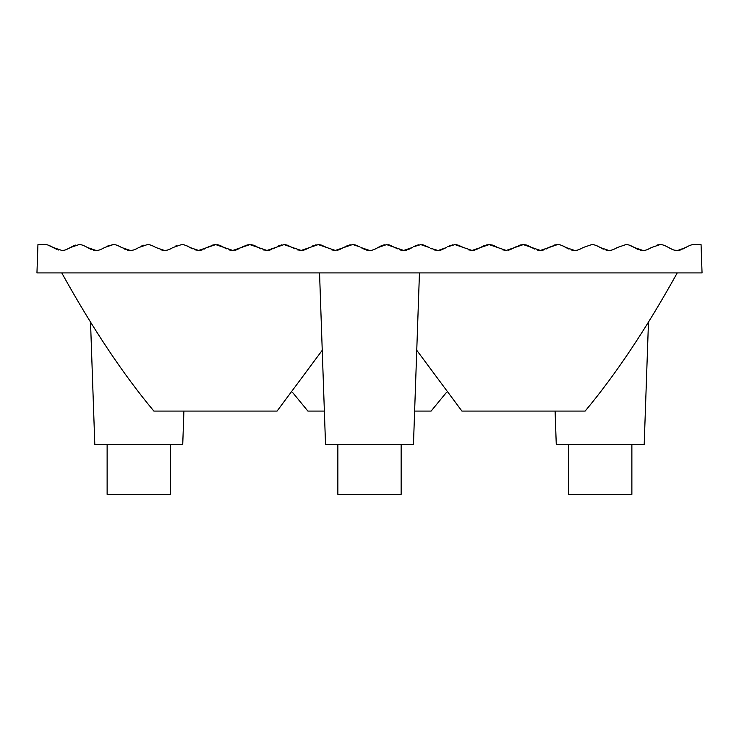<?xml version="1.0" encoding="UTF-8"?>
<svg xmlns="http://www.w3.org/2000/svg" width="739" height="739" viewBox="0 0 739 739"><rect width="100%" height="100%" fill="white"/><g stroke="black" fill="none" stroke-linecap="round" stroke-linejoin="round"><path stroke-width="1.11" d="M446.513 392.335L431.114 411.078L414.625 411.078M292.487 392.335L307.886 411.078L324.366 411.078M692.776 244.711L701.062 244.609L702.05 272.922L36.95 272.922L37.938 244.609L45.504 244.637M555.1 411.078L556.264 444.435L644.196 444.435L648.482 321.733M90.518 321.742L94.804 444.435L182.736 444.435L183.9 411.078M319.544 272.922L325.529 444.435L413.461 444.435L419.456 272.922M170.404 444.435L170.404 494.391L107.127 494.391L107.127 444.435M401.138 444.435L401.138 494.391L337.862 494.391L337.862 444.435M631.873 444.435L631.873 494.391L568.596 494.391L568.596 444.435M677.229 272.922C646.533 328.31 615.836 374.368 585.14 411.078L461.912 411.078L416.75 350.277M322.25 350.277L277.079 411.078L153.86 411.078C123.164 374.368 92.467 328.31 61.771 272.922M46.326 244.729L47.093 244.849M48.026 245.062L54.547 248.249M55.831 248.923L56.469 249.209M57.947 249.782L58.723 250.022M65.9 249.754L70.427 247.528C66.371 249.8 63.526 250.77 61.882 250.447L64.191 250.216M93.354 250.133L96.061 250.447L87.516 247.528C83.516 245.283 80.671 244.313 78.971 244.609L70.427 247.528L72.718 246.244M72.782 246.207L75.664 245.08M87.516 247.528L89.53 248.683M90.019 248.923L92.005 249.745M106.859 246.263L113.15 244.609L104.605 247.528C100.652 249.764 97.807 250.733 96.061 250.447L97.409 250.364M99.783 249.856L100.541 249.588M117.621 245.477L121.695 247.528C117.76 245.311 114.915 244.332 113.15 244.609L115.099 244.785M124.189 248.914L126.009 249.68M127.468 250.115L130.6 250.447M130.969 250.419L131.44 250.382M132.161 250.281L132.881 250.142M133.574 249.976L134.489 249.68M135.856 249.126L136.891 248.618M141.02 246.272L142.368 245.662M142.451 245.634L144.013 245.089M148.557 244.692L149.269 244.785M149.989 244.923L150.682 245.099M151.606 245.394L153.102 246.013M154.192 246.558L155.874 247.528C152.003 245.33 149.158 244.35 147.329 244.609L138.784 247.528C134.895 249.745 132.05 250.715 130.24 250.447L121.695 247.528M160.585 249.819L164.779 250.447M165.167 250.419L165.656 250.373M166.377 250.272L167.125 250.133M167.845 249.948L168.797 249.625M170.201 249.052L171.18 248.563M175.383 246.179L176.778 245.579M182.773 244.692L183.475 244.794M184.233 244.932L184.953 245.126M185.895 245.44L187.373 246.05M188.491 246.623L192.325 248.812M194.745 249.81L199.04 250.438M199.364 250.419L199.826 250.373M200.583 250.272L201.322 250.124M202.043 249.939L202.994 249.625M204.37 249.052L205.479 248.498M212.786 244.978L215.686 244.609L207.142 247.528L209.137 246.392M211.114 245.514L211.816 245.256M216.952 244.692L217.682 244.794M218.448 244.942L219.187 245.136M220.139 245.459L226.522 248.821M228.905 249.8L229.801 250.068M230.679 250.253L233.247 250.438M234.79 250.272L235.538 250.124M236.268 249.93L237.219 249.606M238.614 249.025L239.806 248.424M246.909 244.997L249.874 244.609L241.33 247.528L244.212 245.958M245.2 245.551L245.995 245.256M251.149 244.692L251.879 244.794M252.664 244.951L253.412 245.154M254.364 245.477L259.574 248.221M260.239 248.581L260.765 248.849M263.066 249.8L263.98 250.068M264.876 250.253L267.435 250.438M267.786 250.419L268.248 250.373M268.987 250.262L269.763 250.105M270.511 249.911L271.472 249.579M272.903 248.969L275.508 247.528L266.964 250.447L249.874 244.609M278.104 246.096L278.658 245.847M279.259 245.597L280.146 245.274M281.06 244.997L281.947 244.812M285.337 244.692L286.076 244.803M286.861 244.96L293.762 248.221M294.418 248.581L294.926 248.84M297.235 249.8L298.159 250.068M299.055 250.253L301.614 250.438M301.974 250.41L302.436 250.364M303.175 250.262L303.96 250.105M304.717 249.902L309.687 247.528L301.142 250.447L284.053 244.609L275.508 247.528M312.274 246.096L312.754 245.884M313.382 245.616L314.324 245.274M315.239 244.997L316.135 244.812M319.544 244.701L320.264 244.803M321.059 244.96L326.777 247.528L318.232 244.609L309.687 247.528M328.596 248.581L329.114 248.849M331.414 249.791L332.328 250.068M333.234 250.253L335.802 250.438M337.363 250.262L338.148 250.105M338.905 249.893L345.168 246.761M346.452 246.105L346.933 245.884M347.589 245.607L348.503 245.274M349.427 244.997L350.314 244.812M359.948 246.928L353.122 244.637M353.815 244.711L354.646 244.84M355.385 244.997L356.3 245.265M357.094 245.551L357.658 245.782M358.489 246.161L359.052 246.438M366.442 250.05L369.5 250.447L360.955 247.528L363.449 248.923M364.272 249.292L365.223 249.662M370.257 250.419L370.895 250.355M371.883 250.198L372.696 250.013M373.703 249.69L374.479 249.394M374.978 249.182L379.347 246.761M380.631 246.105L381.112 245.884M381.749 245.616L382.691 245.265M383.606 244.997L384.492 244.812M387.929 244.701L388.631 244.803M389.425 244.96L396.316 248.23M396.954 248.581L397.453 248.84M399.771 249.791L400.686 250.068M401.591 250.253L405.175 250.345M405.923 250.225L406.662 250.068M407.577 249.8L408.371 249.505M408.935 249.283L409.739 248.914M410.321 248.627L411.217 248.128M423.604 244.96L429.313 247.528L420.768 244.609L413.507 246.771M414.81 246.105L415.309 245.875M415.946 245.607L416.879 245.265M417.794 244.997L418.69 244.812M422.071 244.692L422.81 244.803M435.77 250.253L437.857 250.447L430.495 248.23M431.142 248.581L431.641 248.84M433.959 249.8L434.874 250.068M441.442 249.893L446.402 247.528L438.338 250.438M439.899 250.262L440.684 250.105M457.774 244.96L463.492 247.528L454.947 244.609L447.705 246.761M448.924 246.133L449.561 245.847M450.162 245.588L451.067 245.265M451.982 244.997L452.868 244.812M456.277 244.701L456.988 244.803M468.193 249.819L472.48 250.438M472.794 250.419L473.329 250.373M474.078 250.262L474.817 250.115M475.685 249.884L483.694 245.856M484.405 245.57L485.283 245.246M486.188 244.988L489.126 244.609L472.036 250.447L463.492 247.528M490.437 244.701L491.158 244.803M491.934 244.951L492.682 245.154M493.643 245.487L497.67 247.528L489.126 244.609M502.418 249.828L506.677 250.438M508.229 250.262L509.014 250.115M509.762 249.911L516.912 246.318M518.695 245.524L519.499 245.237M520.367 244.988L523.304 244.609L506.215 250.447L497.67 247.528M524.607 244.692L525.318 244.794M526.085 244.951L526.833 245.145M527.785 245.477L534.787 249.126M537.65 250.124L540.846 250.438M541.207 250.419L541.669 250.373M542.389 250.272L543.165 250.115M543.913 249.921L544.855 249.597M546.315 248.978L550.961 246.383M553.068 245.459L553.659 245.246M554.629 244.969L557.483 244.609L540.394 250.447L523.304 244.609M558.739 244.692L559.46 244.794M560.227 244.942L560.947 245.126M561.88 245.44L569.012 249.145M571.774 250.105L575.025 250.438M576.549 250.272L577.316 250.124M578.046 249.93L578.988 249.616M580.475 248.997L583.126 247.528C579.321 249.717 576.475 250.687 574.572 250.447L566.028 247.528C562.222 245.348 559.377 244.369 557.483 244.609M592.937 244.692L593.639 244.794M594.396 244.932L595.117 245.126M596.059 245.44L597.518 246.05M598.645 246.623L603.255 249.172M606.008 250.124L609.158 250.438M610.553 250.299L611.098 250.207M611.43 250.142L612.04 249.985M612.871 249.717L613.989 249.292M614.987 248.831L616.003 248.295M629.018 245.043L634.395 247.528C630.561 245.339 627.707 244.369 625.85 244.609L627.882 244.803M640.15 250.115L642.939 250.447L634.395 247.528L636.639 248.803M637.535 249.219L639.281 249.874M647.216 249.662L651.484 247.528C647.632 249.736 644.777 250.706 642.939 250.447L644.186 250.373M657.128 244.978L660.029 244.609L651.484 247.528M674.55 250.161L677.118 250.447C675.206 250.697 672.351 249.727 668.573 247.528L672.767 249.634M682.725 249.126L685.663 247.528L677.829 250.419M678.245 250.382L679.557 250.188M680.24 250.031L681.062 249.782M694.207 244.609C692.637 244.258 689.783 245.228 685.663 247.528L688.129 246.161M668.573 247.528C664.767 245.348 661.913 244.369 660.029 244.609M625.85 244.609L617.305 247.528C613.472 249.727 610.617 250.697 608.76 250.447L600.216 247.528C596.401 245.348 593.556 244.378 591.671 244.609L583.126 247.528M412.223 247.528L403.679 250.447L386.589 244.609L378.045 247.528C374.137 249.745 371.292 250.715 369.5 250.447M352.411 244.609L335.321 250.447L326.777 247.528M241.33 247.528L232.785 250.447L215.686 244.609M207.142 247.528L198.597 250.447L190.052 247.528C186.237 245.348 183.392 244.369 181.508 244.609L172.963 247.528C169.148 249.717 166.293 250.697 164.418 250.447L155.874 247.528M61.882 250.447L53.337 247.528C49.079 245.2 46.224 244.23 44.793 244.609"/></g></svg>
